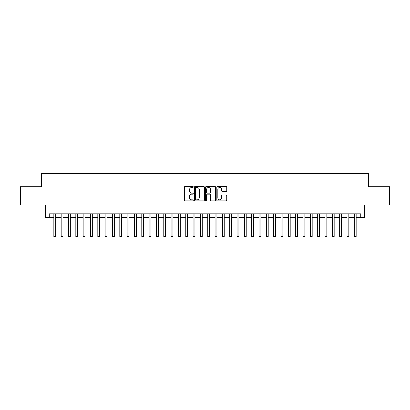 <?xml version="1.0" encoding="UTF-8"?>
<svg xmlns="http://www.w3.org/2000/svg" width="410" height="410" viewBox="0 0 410 410"><rect width="100%" height="100%" fill="white"/><g stroke="black" fill="none" stroke-linecap="round" stroke-linejoin="round"><path stroke-width="0.61" d="M193.274 186.97A0.502 0.502 0 0 0 192.772 186.463L185.125 186.463A0.717 0.717 0 0 0 184.408 187.185L184.408 200.131A0.717 0.717 0 0 0 185.125 200.854L192.772 200.854A0.502 0.502 0 0 0 193.274 200.346A0.502 0.502 0 0 0 192.772 199.844L191.783 199.844A2.301 2.301 0 0 1 189.482 197.543L189.482 196.467A2.301 2.301 0 0 1 191.783 194.161L192.772 194.161A0.502 0.502 0 0 0 193.274 193.658A0.502 0.502 0 0 0 192.772 193.156L191.783 193.156A2.301 2.301 0 0 1 189.482 190.855L189.482 189.774A2.301 2.301 0 0 1 191.783 187.472L192.772 187.472A0.502 0.502 0 0 0 193.274 186.97M226.023 191.537A0.717 0.717 0 0 0 226.74 190.819L226.74 187.185A0.717 0.717 0 0 0 226.023 186.463L217.536 186.463A0.717 0.717 0 0 0 216.813 187.185L216.813 200.131A0.717 0.717 0 0 0 217.536 200.854L226.023 200.854A0.717 0.717 0 0 0 226.74 200.131L226.74 195.744A0.717 0.717 0 0 0 226.023 195.027L222.389 195.027A0.717 0.717 0 0 0 221.672 195.744L221.672 197.922A1.922 1.922 0 0 1 219.745 199.844A1.922 1.922 0 0 1 217.823 197.922L217.823 189.394A1.922 1.922 0 0 1 219.745 187.472A1.922 1.922 0 0 1 221.672 189.394L221.672 190.819A0.717 0.717 0 0 0 222.389 191.537L226.023 191.537M49.267 217.479L49.267 213.815L360.733 213.815L360.733 217.479L364.398 217.479L364.398 205.02L389.5 205.02L389.5 186.699L368.431 186.699L368.431 173.507L41.569 173.507L41.569 186.699L20.5 186.699L20.5 205.02L45.602 205.02L45.602 217.479L53.843 217.479M204.37 187.185A0.717 0.717 0 0 0 203.652 186.463L195.165 186.463A0.717 0.717 0 0 0 194.442 187.185L194.442 200.131A0.717 0.717 0 0 0 195.165 200.854L203.652 200.854A0.717 0.717 0 0 0 204.37 200.131L204.37 187.185M206.348 186.463L214.835 186.463A0.717 0.717 0 0 1 215.558 187.185L215.558 200.131A0.717 0.717 0 0 1 214.835 200.854L211.206 200.854A0.717 0.717 0 0 1 210.484 200.131L210.484 194.883A0.717 0.717 0 0 0 209.766 194.161L207.357 194.161A0.717 0.717 0 0 0 206.635 194.883L206.635 200.346A0.502 0.502 0 0 1 206.133 200.854A0.502 0.502 0 0 1 205.63 200.346L205.63 187.185A0.717 0.717 0 0 1 206.348 186.463M55.678 217.479L61.172 217.479M63.007 217.479L68.501 217.479M70.335 217.479L75.829 217.479M77.664 217.479L83.158 217.479M84.993 217.479L90.487 217.479M92.322 217.479L97.816 217.479M99.65 217.479L105.144 217.479M106.979 217.479L112.473 217.479M114.308 217.479L119.802 217.479M121.637 217.479L127.131 217.479M128.965 217.479L134.459 217.479M136.294 217.479L141.788 217.479M143.623 217.479L149.117 217.479M150.952 217.479L156.446 217.479M158.28 217.479L163.774 217.479M165.609 217.479L171.103 217.479M172.938 217.479L178.432 217.479M180.267 217.479L185.761 217.479M187.595 217.479L193.089 217.479M194.924 217.479L200.418 217.479M202.253 217.479L207.747 217.479M209.582 217.479L215.076 217.479M216.91 217.479L222.404 217.479M224.239 217.479L229.733 217.479M231.568 217.479L237.062 217.479M238.897 217.479L244.391 217.479M246.225 217.479L251.719 217.479M253.554 217.479L259.048 217.479M260.883 217.479L266.377 217.479M268.212 217.479L273.706 217.479M275.54 217.479L281.034 217.479M282.869 217.479L288.363 217.479M290.198 217.479L295.692 217.479M297.527 217.479L303.021 217.479M304.856 217.479L310.349 217.479M312.184 217.479L317.678 217.479M319.513 217.479L325.007 217.479M326.842 217.479L332.336 217.479M334.17 217.479L339.664 217.479M341.499 217.479L346.993 217.479M348.828 217.479L354.322 217.479M356.157 217.479L360.733 217.479M195.954 187.472A0.502 0.502 0 0 0 195.452 187.975L195.452 199.342A0.502 0.502 0 0 0 195.954 199.844L196.995 199.844A2.301 2.301 0 0 0 199.301 197.543L199.301 189.774A2.301 2.301 0 0 0 196.995 187.472L195.954 187.472M210.484 189.43A1.922 1.922 0 0 0 208.562 187.508A1.922 1.922 0 0 0 206.635 189.43L206.635 192.433A0.717 0.717 0 0 0 207.357 193.156L209.766 193.156A0.717 0.717 0 0 0 210.484 192.433L210.484 189.43M53.843 230.999L55.678 230.999L55.678 236.493L53.843 236.493L53.843 213.815M55.678 230.999L55.678 213.815M61.172 230.999L63.007 230.999L63.007 236.493L61.172 236.493L61.172 213.815M63.007 230.999L63.007 213.815M68.501 230.999L70.335 230.999L70.335 236.493L68.501 236.493L68.501 213.815M70.335 230.999L70.335 213.815M75.829 230.999L77.664 230.999L77.664 236.493L75.829 236.493L75.829 213.815M77.664 230.999L77.664 213.815M83.158 230.999L84.993 230.999L84.993 236.493L83.158 236.493L83.158 213.815M84.993 230.999L84.993 213.815M90.487 230.999L92.322 230.999L92.322 236.493L90.487 236.493L90.487 213.815M92.322 230.999L92.322 213.815M97.816 230.999L99.65 230.999L99.65 236.493L97.816 236.493L97.816 213.815M99.65 230.999L99.65 213.815M105.144 230.999L106.979 230.999L106.979 236.493L105.144 236.493L105.144 213.815M106.979 230.999L106.979 213.815M112.473 230.999L114.308 230.999L114.308 236.493L112.473 236.493L112.473 213.815M114.308 230.999L114.308 213.815M119.802 230.999L121.637 230.999L121.637 236.493L119.802 236.493L119.802 213.815M121.637 230.999L121.637 213.815M127.131 230.999L128.965 230.999L128.965 236.493L127.131 236.493L127.131 213.815M128.965 230.999L128.965 213.815M134.459 230.999L136.294 230.999L136.294 236.493L134.459 236.493L134.459 213.815M136.294 230.999L136.294 213.815M141.788 230.999L143.623 230.999L143.623 236.493L141.788 236.493L141.788 213.815M143.623 230.999L143.623 213.815M149.117 230.999L150.952 230.999L150.952 236.493L149.117 236.493L149.117 213.815M150.952 230.999L150.952 213.815M156.446 230.999L158.28 230.999L158.28 236.493L156.446 236.493L156.446 213.815M158.28 230.999L158.28 213.815M163.774 230.999L165.609 230.999L165.609 236.493L163.774 236.493L163.774 213.815M165.609 230.999L165.609 213.815M171.103 230.999L172.938 230.999L172.938 236.493L171.103 236.493L171.103 213.815M172.938 230.999L172.938 213.815M178.432 230.999L180.267 230.999L180.267 236.493L178.432 236.493L178.432 213.815M180.267 230.999L180.267 213.815M185.761 230.999L187.595 230.999L187.595 236.493L185.761 236.493L185.761 213.815M187.595 230.999L187.595 213.815M193.089 230.999L194.924 230.999L194.924 236.493L193.089 236.493L193.089 213.815M194.924 230.999L194.924 213.815M200.418 230.999L202.253 230.999L202.253 236.493L200.418 236.493L200.418 213.815M202.253 230.999L202.253 213.815M207.747 230.999L209.582 230.999L209.582 236.493L207.747 236.493L207.747 213.815M209.582 230.999L209.582 213.815M215.076 230.999L216.91 230.999L216.91 236.493L215.076 236.493L215.076 213.815M216.91 230.999L216.91 213.815M222.404 230.999L224.239 230.999L224.239 236.493L222.404 236.493L222.404 213.815M224.239 230.999L224.239 213.815M229.733 230.999L231.568 230.999L231.568 236.493L229.733 236.493L229.733 213.815M231.568 230.999L231.568 213.815M237.062 230.999L238.897 230.999L238.897 236.493L237.062 236.493L237.062 213.815M238.897 230.999L238.897 213.815M244.391 230.999L246.225 230.999L246.225 236.493L244.391 236.493L244.391 213.815M246.225 230.999L246.225 213.815M251.719 230.999L253.554 230.999L253.554 236.493L251.719 236.493L251.719 213.815M253.554 230.999L253.554 213.815M259.048 230.999L260.883 230.999L260.883 236.493L259.048 236.493L259.048 213.815M260.883 230.999L260.883 213.815M266.377 230.999L268.212 230.999L268.212 236.493L266.377 236.493L266.377 213.815M268.212 230.999L268.212 213.815M273.706 230.999L275.54 230.999L275.54 236.493L273.706 236.493L273.706 213.815M275.54 230.999L275.54 213.815M281.034 230.999L282.869 230.999L282.869 236.493L281.034 236.493L281.034 213.815M282.869 230.999L282.869 213.815M288.363 230.999L290.198 230.999L290.198 236.493L288.363 236.493L288.363 213.815M290.198 230.999L290.198 213.815M295.692 230.999L297.527 230.999L297.527 236.493L295.692 236.493L295.692 213.815M297.527 230.999L297.527 213.815M303.021 230.999L304.856 230.999L304.856 236.493L303.021 236.493L303.021 213.815M304.856 230.999L304.856 213.815M310.349 230.999L312.184 230.999L312.184 236.493L310.349 236.493L310.349 213.815M312.184 230.999L312.184 213.815M317.678 230.999L319.513 230.999L319.513 236.493L317.678 236.493L317.678 213.815M319.513 230.999L319.513 213.815M325.007 230.999L326.842 230.999L326.842 236.493L325.007 236.493L325.007 213.815M326.842 230.999L326.842 213.815M332.336 230.999L334.17 230.999L334.17 236.493L332.336 236.493L332.336 213.815M334.17 230.999L334.17 213.815M339.664 230.999L341.499 230.999L341.499 236.493L339.664 236.493L339.664 213.815M341.499 230.999L341.499 213.815M346.993 230.999L348.828 230.999L348.828 236.493L346.993 236.493L346.993 213.815M348.828 230.999L348.828 213.815M354.322 230.999L356.157 230.999L356.157 236.493L354.322 236.493L354.322 213.815M356.157 230.999L356.157 213.815"/></g></svg>
